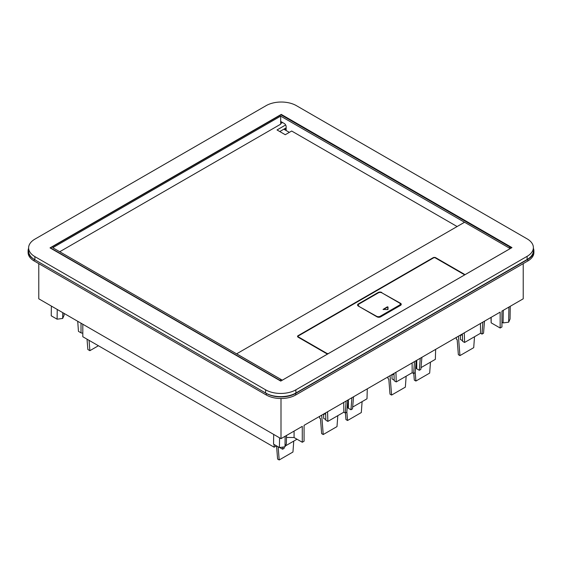 <?xml version="1.0" encoding="UTF-8"?>
<svg xmlns="http://www.w3.org/2000/svg" width="562" height="562" viewBox="0 0 562 562"><rect width="100%" height="100%" fill="white"/><g stroke="black" fill="none" stroke-linecap="round" stroke-linejoin="round"><path stroke-width="0.84" d="M236.897 354.025L236.897 353.821A0.618 0.358 0 0 1 237.08 353.568L464.128 222.489A0.618 0.358 0 0 1 464.999 222.489L510.212 248.587L464.683 274.874A1.819 1.047 0 0 0 464.683 274.867A1.819 1.047 0 0 0 464.149 274.123L435.705 257.698A1.819 1.047 0 0 0 433.133 257.698L433.133 258.127M236.897 353.821A0.618 0.358 0 0 0 237.08 354.074L282.293 380.179L327.822 353.891A1.819 1.047 0 0 1 326.515 353.582L298.071 337.158A1.819 1.047 0 0 1 297.537 336.42A1.819 1.047 0 0 1 298.071 335.676L433.133 257.698M457.103 226.535L291.671 131.023L285.271 134.718L277.017 129.955L285.651 124.968M280.684 123.598L282.567 122.509M59.741 251.741L280.684 124.181L280.684 116.13L52.765 247.716L281.133 379.561A1.56 0.899 60 0 1 281.927 380.404M464.584 274.951A1.819 1.047 0 0 0 464.149 274.544L435.339 257.909A1.3 0.752 0 0 0 433.499 257.909L298.071 336.104A1.819 1.047 0 0 0 297.579 336.631M286.142 127.862L279.771 131.543M289.353 132.365L283.852 129.183M464.753 222.397L280.684 116.13M286.142 130.51L286.142 126.696A2.592 1.496 -120 0 0 284.309 123.521L280.684 121.427M298.113 336.631A1.3 0.752 0 0 0 298.057 336.842A1.3 0.752 0 0 0 298.436 337.369L298.436 336.947A1.3 0.752 0 0 1 298.057 336.42A1.3 0.752 0 0 1 298.436 335.886M326.88 353.744L326.88 353.372A1.3 0.752 0 0 0 328.721 353.372L463.783 275.394A1.3 0.752 0 0 0 464.163 274.867A1.3 0.752 0 0 0 463.783 274.333M326.88 353.372L298.436 336.947M381.823 292.816L400.495 303.269A2.592 1.496 0 0 1 401.254 304.33A2.592 1.496 0 0 1 400.495 305.391L380.678 316.835A2.592 1.496 0 0 1 377.004 316.835L358.331 306.051A2.592 1.496 0 0 1 357.572 304.99A2.592 1.496 0 0 1 358.331 303.937L378.149 292.493L378.149 292.914L358.331 304.358A2.592 1.496 0 0 0 357.601 305.208M381.823 292.493A2.592 1.496 0 0 0 378.149 292.493M280.522 380.959A1.56 0.899 -120 0 0 279.848 380.305L50.517 247.898L281.007 114.831L510.338 247.231L509.095 247.947M511.132 248.081A1.56 0.899 -120 0 0 510.338 247.231M379.238 292.542A2.592 1.496 0 0 0 378.149 292.914M401.226 304.541A2.592 1.496 0 0 0 400.495 303.698L399.968 303.389M376.547 316.568L376.547 316.251A2.592 1.496 0 0 0 380.214 316.251L399.484 305.124L399.484 305.552L380.214 316.673A2.592 1.496 0 0 1 377.285 316.975M358.289 305.285A2.592 1.496 0 0 0 358.261 305.496A2.592 1.496 0 0 0 358.542 306.171M399.484 305.552A2.592 1.496 0 0 0 400.242 304.492A2.592 1.496 0 0 0 400.221 304.281M376.547 316.251L359.02 306.452M399.484 305.124A2.592 1.496 0 0 0 400.242 304.063A2.592 1.496 0 0 0 399.484 303.009L381.956 292.886A2.592 1.496 0 0 0 378.289 292.886L359.02 304.014A2.592 1.496 0 0 0 358.261 305.075A2.592 1.496 0 0 0 359.02 306.135M388.012 306.993L387.351 306.831L383.059 309.402L387.625 309.627L388.012 306.993M388.012 309.402L388.012 307.414L387.351 306.831M383.284 309.606L387.351 307.259M527.107 256.335A21.412 12.364 0 0 0 533.38 247.596A21.412 12.364 0 0 0 527.107 238.85L296.392 105.649A21.412 12.364 0 0 0 266.114 105.649L34.893 239.145A21.412 12.364 0 0 0 28.62 247.884A21.412 12.364 0 0 0 34.893 256.623L265.608 389.824A21.412 12.364 0 0 0 295.886 389.824L527.107 256.335L527.107 259.511A21.412 12.364 0 0 0 533.38 250.771L533.38 247.596M511.968 247.596L280.747 381.085L50.032 247.884L281.253 114.388L511.968 247.596M28.62 247.884L28.62 251.059A21.412 12.364 0 0 0 34.893 259.806L34.893 256.623M527.107 259.511L295.886 393.007A21.412 12.364 0 0 1 265.608 393.007L34.893 259.806M281.253 114.971L281.253 114.388M280.93 121.568L280.93 123.457M284.723 128.684L286.142 129.506M458.409 336.224L459.948 355.613L458.36 354.692L457.173 339.701L456.421 339.265L456.274 337.453M459.948 355.613L473.717 347.66L474.511 336.736M415.213 372.367L415.901 381.043L414.313 380.123L413.787 373.484M430.464 362.167L429.67 373.091L415.901 381.043M484.5 321.162L483.545 333.21L482.006 334.102L482.863 322.103M416.372 360.495L416.372 368.279A1.3 0.752 0 0 0 416.751 368.812L419.315 370.295L420.861 369.403L421.907 357.299M420.271 358.24L419.315 370.295M464.282 332.83L464.584 342.469L462.561 341.303L462.336 333.954M464.584 342.469L480.538 333.259L482.006 334.102M480.538 333.259L480.461 323.494M421.015 367.618L435.353 359.343L435.648 349.367M462.343 334.2L460.362 335.345L460.362 339.427L462.54 340.684M462.364 334.882L460.362 335.345M390.056 375.69L391.588 395.072L390 394.159L388.813 379.16L388.061 378.732L387.921 376.919M391.588 395.072L405.357 387.127L406.15 376.203M346.859 411.834L347.541 420.502L345.953 419.589L345.426 412.951M362.104 401.633L361.31 412.557L347.541 420.502M416.147 360.628L415.192 372.676L413.646 373.568L414.503 361.57M348.011 399.961L348.011 407.745A1.3 0.752 0 0 0 348.391 408.279L350.962 409.761L352.5 408.869L353.554 396.765M351.917 397.706L350.962 409.761M395.929 372.297L396.224 381.935L394.208 380.769L393.976 373.421M396.224 381.935L412.178 372.718L413.646 373.568M412.178 372.718L412.108 362.954M352.655 407.085L366.993 398.809L367.288 388.834M393.99 373.667L392.009 374.812L392.009 378.893L394.187 380.151M394.011 374.348L392.009 374.812M276.483 445.849L274.144 447.204L82.811 336.736L82.811 324.225M321.696 415.156L323.234 434.538L321.647 433.625L320.459 418.627L319.708 418.198L319.56 416.386M323.234 434.538L337.003 426.593L337.797 415.669M274.144 444.5L274.144 447.204M278.141 446.811L279.188 459.969L277.6 459.056L276.553 445.891M293.75 441.1L292.957 452.024L279.188 459.969M82.811 332.866A1.3 0.752 180 0 1 81.019 332.845L78.455 331.362L77.725 321.288M89.056 340.34L89.871 350.674L87.855 349.508L87.033 339.174M89.871 350.674L98.413 345.742M347.787 400.095L346.831 412.143L345.293 413.035L346.15 401.036M279.757 447.5A1.3 0.752 0 0 0 280.038 447.745L282.602 449.228L284.147 448.336L284.267 446.909M282.77 447.106L282.602 449.228M327.569 411.763L327.864 421.402L325.848 420.236L325.623 412.887M327.864 421.402L343.825 412.185L345.293 413.035M343.825 412.185L343.747 402.42M285.391 445.926L297.01 439.217M325.63 413.133L323.649 414.271L323.649 418.36L325.827 419.617M325.651 413.808L323.649 414.271M266.318 393.414L34.184 259.391L34.184 260.979L266.318 395.009A20.759 11.985 180 0 0 295.682 395.009L527.816 260.979A20.759 11.985 180 0 0 533.9 252.507L533.9 250.919A20.759 11.985 180 0 1 527.816 259.391L295.682 393.414A20.759 11.985 180 0 1 266.318 393.414L266.318 395.009M281 398.514L281 438.648L38.778 298.808L38.778 263.634M281 438.648L302.279 426.361L302.279 442.259L304.07 441.226L304.07 425.336L500.152 312.128L500.152 328.018L501.936 326.986L501.936 311.095L523.222 298.808L523.222 263.634M286.48 437.447L294.081 437.524L302.279 442.259M491.16 317.319L491.16 322.827L490.998 317.411M533.38 248.249A20.759 11.985 180 0 1 533.9 250.919M294.081 431.096L294.081 437.524M285.152 436.252L284.997 446.811L279.419 447.549L279.567 437.819M284.997 446.811L286.388 443.664L286.515 435.466M279.419 447.549L273.546 444.156L273.694 434.433M491.16 322.827L500.152 328.018M508.891 307.077L508.666 322.188L503.088 322.918L501.936 322.258M503.088 322.918L503.278 310.322M508.666 322.188L510.057 319.04L510.247 306.297M34.184 259.391A20.759 11.985 180 0 1 28.1 250.919A20.759 11.985 180 0 1 28.62 248.249M34.184 260.979A20.759 11.985 180 0 1 28.1 252.507L28.1 250.919M51.374 306.079L51.226 315.802L57.099 319.188L62.677 318.457L64.068 315.31L64.096 313.42M57.099 319.188L57.247 309.465M62.677 318.457L62.761 312.655M298.071 336.104L298.071 335.676M435.705 258.127L435.705 257.698M464.149 274.123L464.149 274.544M281.133 379.561L279.848 380.305M358.331 304.358L358.331 303.937M400.495 303.269L400.495 303.698M380.214 316.251L380.214 316.673M265.608 393.007L265.608 389.824M295.886 393.007L295.886 389.824M416.751 368.812L416.751 360.277M348.391 408.279L348.391 399.744M81.019 323.192L81.019 332.845M527.816 259.391L527.816 260.979M295.682 393.414L295.682 395.009M298.057 336.842L298.057 336.42M358.261 305.496L358.261 305.075M400.242 304.492L400.242 304.063"/></g></svg>
